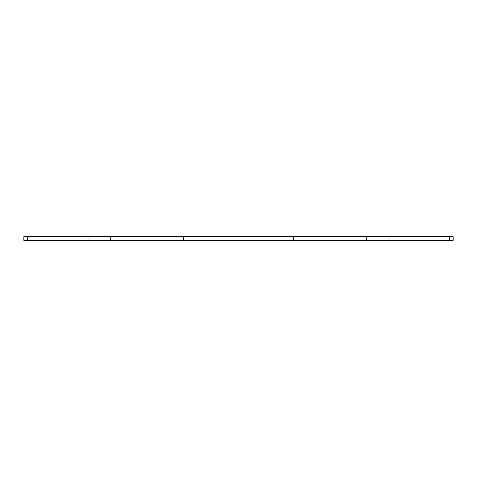 <?xml version="1.0" encoding="UTF-8"?>
<svg xmlns="http://www.w3.org/2000/svg" width="477" height="477" viewBox="0 0 477 477"><rect width="100%" height="100%" fill="white"/><g stroke="black" fill="none" stroke-linecap="round" stroke-linejoin="round"><path stroke-width="0.72" d="M449.423 240.325L23.85 240.325L23.85 236.675L453.15 236.675L453.15 240.325L449.423 240.325L449.423 236.675M293.289 240.325L293.289 236.675M183.711 240.325L183.711 236.675M27.577 240.325L27.577 236.675M110.712 240.325L110.712 236.675M88.018 240.325L88.018 236.675M388.982 240.325L388.982 236.675M366.288 240.325L366.288 236.675"/></g></svg>
